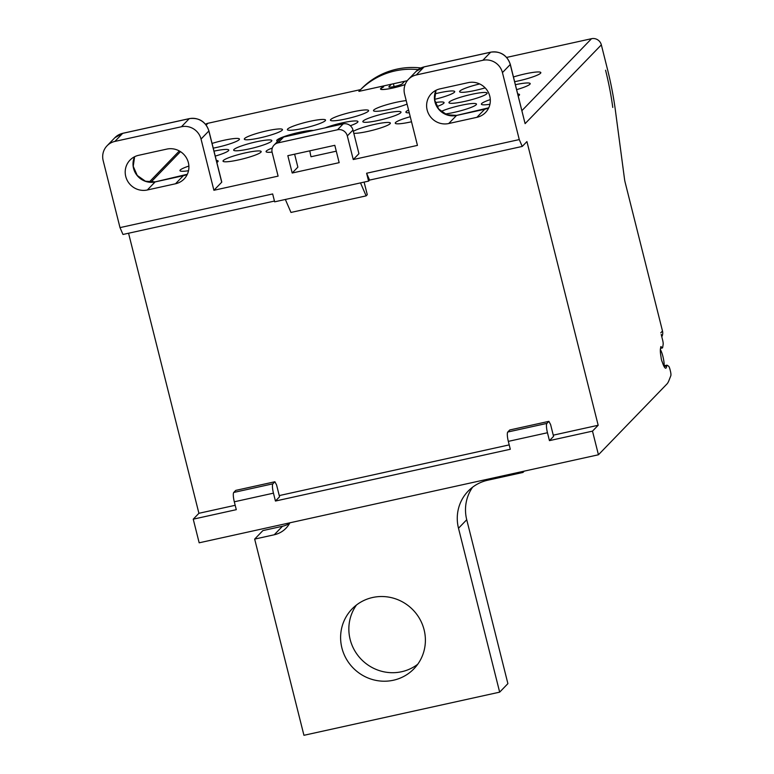 <?xml version="1.0" encoding="UTF-8"?>
<svg xmlns="http://www.w3.org/2000/svg" width="774" height="774" viewBox="0 0 774 774"><rect width="100%" height="100%" fill="white"/><g stroke="black" fill="none" stroke-linecap="round" stroke-linejoin="round"><path stroke-width="1.16" d="M289.534 523.456A24.594 23.82 44.1 0 1 282.471 526.272L274.228 534.776L254.665 539.091L303.94 735.3L499.665 692.149L458.498 528.245A40.993 39.706 -135.9 0 1 468.183 491.103A40.993 39.706 -135.9 0 1 487.746 480.219L522.972 472.45L522.721 471.463M274.228 534.776A24.594 23.82 -135.9 0 0 285.974 528.245A24.594 23.82 -135.9 0 0 289.882 522.808M341.895 647.925A43.044 41.69 -135.9 0 0 372.4 679.514A43.044 41.69 -135.9 0 0 413.935 668.804A43.044 41.69 -135.9 0 0 424.104 629.804A43.044 41.69 -135.9 0 0 393.598 598.225A43.044 41.69 -135.9 0 0 352.073 608.935A43.044 41.69 -135.9 0 0 341.895 647.925M417.737 664.247A43.044 41.69 44.1 0 1 350.138 639.421A43.044 41.69 44.1 0 1 356.504 604.978M254.665 539.091L262.899 530.587L282.471 526.272M458.498 528.245L466.732 519.741L507.899 683.636L499.665 692.149M466.732 519.741A40.993 39.706 44.1 0 1 472.624 487.175M522.972 472.45L524.25 471.134M424.326 66.845A4.102 0.861 77.6 0 0 424.2 66.835L490.745 52.158A4.102 0.861 77.6 0 0 490.639 52.226L482.831 60.295A16.399 15.877 44.1 0 1 502.442 72.601L519.267 139.581L522.237 146.431L526.93 141.594L598.176 425.265L592.497 431.137L598.437 454.773L199.17 542.806L193.239 519.17L198.908 513.297L128.561 233.235M598.437 454.773L666.83 384.107A81.986 17.183 -102.4 0 0 668.9 380.624L670.826 375.709A4.102 0.861 -102.4 0 0 670.439 371.21L669.984 369.392A4.102 0.861 -102.4 0 0 668.591 366.17L667.14 365.231A4.102 0.861 -102.4 0 0 666.946 365.173L664.179 365.792M213.247 148.134A19.679 2.641 -14.1 0 0 239.137 139.707A19.679 2.641 -14.1 0 0 239.427 139.059A19.679 2.641 -14.1 0 0 212.066 143.432M206.184 125.078L207.925 123.279L360.568 89.62M383.353 87.056L383.275 86.736A6.647 0.89 165.9 0 0 377.973 87.172L358.875 91.38A74.478 72.127 44.1 0 1 359.513 90.713A74.478 72.127 44.1 0 1 395.05 70.927A74.478 72.127 44.1 0 1 418.134 69.612M383.275 86.736A6.647 0.89 165.9 0 1 382.443 87.433A15.577 2.09 -14.1 0 0 380.498 89.039A15.577 2.09 -14.1 0 0 389.332 88.749A15.577 2.09 -14.1 0 0 405.121 84.579M506.631 57.421L591.529 38.7L521.928 110.624M482.831 60.295L416.286 74.962A16.399 15.877 44.1 0 0 408.459 79.325A16.399 15.877 44.1 0 0 404.589 94.176L417.447 145.396L353.254 159.55L347.313 135.914A8.195 7.943 44.1 0 0 337.512 129.761L278.011 142.88A8.195 7.943 44.1 0 0 274.093 145.057L279.772 139.185A8.195 7.943 -135.9 0 1 283.69 137.008L278.011 142.88M283.69 137.008L343.192 123.888A8.195 7.943 -135.9 0 1 352.992 130.042L358.933 153.687L353.254 159.55M339.167 162.656L292.195 173.018L287.831 155.68L334.803 145.319L339.167 162.656M294.613 154.181L297.864 167.145L292.195 173.018M274.093 145.057A8.195 7.943 44.1 0 0 272.158 152.488L278.098 176.124L213.905 190.278L201.037 139.059A16.399 15.877 44.1 0 0 181.426 126.752L114.881 141.419A16.399 15.877 44.1 0 0 107.054 145.783L114.862 137.714L122.795 133.292A4.102 0.861 77.6 0 0 122.689 133.351L114.881 141.419M189.466 118.635A4.102 0.861 77.6 0 0 189.34 118.615C199.073 117.445 205.594 121.528 208.903 130.854A4.102 0.551 165.9 0 1 208.845 130.99L221.712 182.209L213.905 190.278M221.712 182.209A4.102 0.551 -14.1 0 0 221.77 182.074L208.903 130.854M282.191 130.216A19.679 2.641 -14.1 0 0 282.491 129.568A19.679 2.641 -14.1 0 0 264.795 131.299A19.679 2.641 -14.1 0 0 244.613 138.498A19.679 2.641 -14.1 0 0 244.313 139.156A19.679 2.641 -14.1 0 0 262.009 137.414A19.679 2.641 -14.1 0 0 282.191 130.216M325.244 120.725A19.679 2.641 -14.1 0 0 325.544 120.067A19.679 2.641 -14.1 0 0 307.849 121.808A19.679 2.641 -14.1 0 0 287.667 129.006A19.679 2.641 -14.1 0 0 287.377 129.655A19.679 2.641 -14.1 0 0 305.072 127.923A19.679 2.641 -14.1 0 0 325.244 120.725M368.308 111.224A19.679 2.641 -14.1 0 0 368.608 110.576A19.679 2.641 -14.1 0 0 350.912 112.307A19.679 2.641 -14.1 0 0 330.73 119.515A19.679 2.641 -14.1 0 0 330.43 120.163A19.679 2.641 -14.1 0 0 348.126 118.432A19.679 2.641 -14.1 0 0 368.308 111.224M406.205 100.61A19.679 2.641 -14.1 0 0 386.961 104.654A19.679 2.641 -14.1 0 0 373.784 110.024A19.679 2.641 -14.1 0 0 373.494 110.672A19.679 2.641 -14.1 0 0 386.255 110.005A19.679 2.641 -14.1 0 0 407.076 104.084M434.582 99.362A19.679 2.641 -14.1 0 0 454.425 92.241A19.679 2.641 -14.1 0 0 454.715 91.593A19.679 2.641 -14.1 0 0 434.843 93.857M479.628 83.94A19.679 2.641 -14.1 0 0 459.901 91.032A19.679 2.641 -14.1 0 0 459.611 91.68A19.679 2.641 -14.1 0 0 485.143 87.868M514.652 81.676A19.679 2.641 -14.1 0 0 540.542 73.249A19.679 2.641 -14.1 0 0 540.832 72.601A19.679 2.641 -14.1 0 0 513.472 76.974M215.249 156.096A19.679 2.641 -14.1 0 0 228.485 150.707A19.679 2.641 -14.1 0 0 228.785 150.059A19.679 2.641 -14.1 0 0 214.001 151.143M271.539 141.216A19.679 2.641 -14.1 0 0 271.838 140.568A19.679 2.641 -14.1 0 0 254.143 142.3A19.679 2.641 -14.1 0 0 233.961 149.508A19.679 2.641 -14.1 0 0 233.671 150.156A19.679 2.641 -14.1 0 0 251.366 148.424A19.679 2.641 -14.1 0 0 271.539 141.216M313.354 130.467A19.679 2.641 -14.1 0 0 293.656 133.689A19.679 2.641 -14.1 0 0 277.024 140.007A19.679 2.641 -14.1 0 0 276.724 140.665A19.679 2.641 -14.1 0 0 277.818 141.216M350.322 125.727A19.679 2.641 -14.1 0 0 357.656 122.234A19.679 2.641 -14.1 0 0 357.956 121.576A19.679 2.641 -14.1 0 0 345.697 122.147A19.679 2.641 -14.1 0 0 325.099 127.884M400.719 112.733A19.679 2.641 -14.1 0 0 401.009 112.085A19.679 2.641 -14.1 0 0 383.314 113.817A19.679 2.641 -14.1 0 0 363.141 121.025A19.679 2.641 -14.1 0 0 362.842 121.673A19.679 2.641 -14.1 0 0 380.537 119.941A19.679 2.641 -14.1 0 0 400.719 112.733M436.962 106.56A19.679 2.641 -14.1 0 0 443.773 103.242A19.679 2.641 -14.1 0 0 444.073 102.594A19.679 2.641 -14.1 0 0 435.23 102.565M408.566 110.043A19.679 2.641 -14.1 0 0 406.195 111.524A19.679 2.641 -14.1 0 0 405.905 112.182A19.679 2.641 -14.1 0 0 409.262 112.811M486.836 93.751A19.679 2.641 -14.1 0 0 487.127 93.103A19.679 2.641 -14.1 0 0 469.431 94.834A19.679 2.641 -14.1 0 0 449.259 102.033A19.679 2.641 -14.1 0 0 448.959 102.69A19.679 2.641 -14.1 0 0 466.654 100.949A19.679 2.641 -14.1 0 0 486.836 93.751M516.655 89.639A19.679 2.641 -14.1 0 0 529.89 84.26A19.679 2.641 -14.1 0 0 530.19 83.602A19.679 2.641 -14.1 0 0 515.407 84.685M216.846 162.463A19.679 2.641 -14.1 0 0 217.833 161.718A19.679 2.641 -14.1 0 0 218.133 161.06A19.679 2.641 -14.1 0 0 216.343 160.441M188.885 166.052A19.679 2.641 -14.1 0 0 180.255 169.999A19.679 2.641 -14.1 0 0 179.965 170.648A19.679 2.641 -14.1 0 0 188.517 170.725M260.896 152.217A19.679 2.641 -14.1 0 0 261.186 151.569A19.679 2.641 -14.1 0 0 243.491 153.3A19.679 2.641 -14.1 0 0 223.318 160.508A19.679 2.641 -14.1 0 0 223.018 161.156A19.679 2.641 -14.1 0 0 240.714 159.425A19.679 2.641 -14.1 0 0 260.896 152.217M272.313 148.018A19.679 2.641 -14.1 0 0 266.372 151.007A19.679 2.641 -14.1 0 0 266.082 151.665A19.679 2.641 -14.1 0 0 272.071 152.081M353.815 133.283A19.679 2.641 -14.1 0 0 373.532 130.032A19.679 2.641 -14.1 0 0 390.067 123.743A19.679 2.641 -14.1 0 0 390.367 123.085A19.679 2.641 -14.1 0 0 374.268 124.45A19.679 2.641 -14.1 0 0 353.331 131.377M410.249 116.729A19.679 2.641 -14.1 0 0 395.553 122.534A19.679 2.641 -14.1 0 0 395.253 123.182A19.679 2.641 -14.1 0 0 411.516 121.779M445.04 114.02A19.679 2.641 -14.1 0 0 463.839 109.869A19.679 2.641 -14.1 0 0 476.184 104.751A19.679 2.641 -14.1 0 0 476.484 104.103A19.679 2.641 -14.1 0 0 462.272 105.061A19.679 2.641 -14.1 0 0 441.112 111.485M518.251 96.005A19.679 2.641 -14.1 0 0 519.248 95.26A19.679 2.641 -14.1 0 0 519.538 94.612A19.679 2.641 -14.1 0 0 517.748 93.983M490.29 99.594A19.679 2.641 -14.1 0 0 481.67 103.542A19.679 2.641 -14.1 0 0 481.37 104.19A19.679 2.641 -14.1 0 0 489.923 104.267M336.274 151.182L311.013 156.745A12.297 2.574 77.6 0 1 309.852 150.824M207.925 123.279A8.195 7.943 -135.9 0 0 205.536 124.237M274.451 201.066L122.979 234.464L119.999 227.614L103.174 160.634A16.399 15.877 44.1 0 1 107.054 145.783M405.15 84.492A15.17 2.041 165.9 0 1 389.661 88.633A15.17 2.041 165.9 0 1 380.895 88.942A15.17 2.041 165.9 0 1 382.811 87.365A6.705 0.9 -14.1 0 0 383.556 86.882A6.705 0.9 -14.1 0 0 383.652 86.659A6.705 0.9 -14.1 0 0 378.312 87.094L407.269 80.709M404.676 81.28L402.267 83.776A6.966 0.938 -14.1 0 1 395.117 86.33A6.966 0.938 -14.1 0 1 388.848 86.94A6.966 0.938 -14.1 0 1 388.954 86.707L391.373 84.221M393.405 83.766L394.101 86.553M661.789 336.767A8.195 7.943 -135.9 0 0 662.496 331.02L625.15 182.383A6.56 1.374 77.6 0 1 624.512 179.075L615.369 110.247A81.986 17.183 -102.4 0 0 607.377 68.886L601.34 44.853A8.195 7.943 -135.9 0 0 591.529 38.7M420.882 67.967A74.478 72.127 -135.9 0 0 396.762 69.167A74.478 72.127 -135.9 0 0 361.226 88.952L359.513 90.713M601.34 44.853L525.101 123.637L510.318 64.397A4.102 0.551 165.9 0 1 510.25 64.532L502.442 72.601M662.051 347.807A10.662 2.235 77.6 0 0 661.828 347.594A4.102 0.861 -102.4 0 1 661.441 347.081A3.28 0.687 77.6 0 0 660.938 346.607A3.28 0.687 77.6 0 0 660.667 347.565A2.457 0.513 -102.4 0 1 660.599 348.116L662.051 347.807A4.102 0.861 -102.4 0 0 662.38 347.971A4.102 0.861 -102.4 0 0 662.67 347.42L663.144 344.488A4.102 0.861 -102.4 0 0 662.679 340.308L661.199 334.407M660.599 348.116A10.662 2.235 77.6 0 0 660.996 356.727A2.457 0.513 -102.4 0 1 661.122 357.665A3.28 0.687 77.6 0 0 662.147 361.729A2.457 0.513 -102.4 0 1 662.447 362.503A10.662 2.235 77.6 0 0 665.785 368.192A10.662 2.235 77.6 0 0 666.627 366.015A4.102 0.861 -102.4 0 1 666.946 365.173M660.357 349.529A10.246 2.148 -102.4 0 1 664.121 366.586L666.627 366.015M592.497 431.137L549.443 440.629L547.46 432.743A8.195 1.722 -102.4 0 1 546.908 423.397L507.763 432.027A8.195 1.722 77.6 0 0 508.325 441.373L510.298 449.259L275.438 501.039L273.454 493.164A8.195 1.722 -102.4 0 1 272.893 483.818L233.758 492.448A8.195 1.722 77.6 0 0 234.309 501.794L236.293 509.669L193.239 519.17M507.763 432.027L509.747 429.976L548.892 421.346L546.908 423.397M198.908 513.297L235.19 505.296M279.25 495.583L509.205 444.886M553.255 435.172L598.176 425.265M548.892 421.346L550.595 424.549L553.565 436.372L549.443 440.629M233.758 492.448L235.741 490.387L274.886 481.757L276.589 484.969L279.549 496.782L275.438 501.039M274.886 481.757L272.893 483.818M119.999 227.614L272.661 193.955L274.644 201.83L368.588 181.116L366.605 173.241L519.267 139.581M522.237 146.431L369.585 180.09L368.588 181.116M448.727 123.53L476.91 117.319A18.034 17.473 -135.9 0 0 485.521 112.53A18.034 17.473 -135.9 0 0 487.862 91.467A18.034 17.473 -135.9 0 0 468.202 82.644L440.019 88.865A18.034 17.473 -135.9 0 0 431.408 93.654A18.034 17.473 -135.9 0 0 429.067 114.716A18.034 17.473 -135.9 0 0 448.727 123.53L456.534 115.461L484.718 109.25A4.102 0.861 -102.4 0 1 484.824 109.182A4.102 0.861 -102.4 0 1 484.95 109.202M147.321 189.988A18.034 17.473 -135.9 0 1 127.662 181.174A18.034 17.473 -135.9 0 1 130.003 160.112A18.034 17.473 -135.9 0 1 138.614 155.313L166.797 149.101A18.034 17.473 -135.9 0 1 186.447 157.915A18.034 17.473 -135.9 0 1 184.106 178.988A18.034 17.473 -135.9 0 1 175.505 183.777L147.321 189.988L155.129 181.919A4.102 0.861 -102.4 0 1 155.235 181.861A4.102 0.861 -102.4 0 1 155.361 181.871M366.605 173.241L369.585 180.09M360.51 182.906L366.131 195.87L367.273 194.7L364.109 182.103M285.354 199.469L290.976 212.444L366.131 195.87M605.568 70.221L605.674 70.647A72.146 15.122 -102.4 0 1 612.708 107.044L612.766 107.451M180.477 151.636L150.843 182.258M660.793 332.781L662.496 331.02M525.101 123.637L510.25 64.532A16.399 15.877 44.1 0 0 490.639 52.226L424.094 66.903L416.286 74.962M661.828 347.594L660.657 347.855M660.677 347.245L661.441 347.081M547.46 432.743L508.325 441.373M273.454 493.164L234.309 501.794M352.992 130.042L347.313 135.914M343.192 123.888L337.512 129.761M424.2 66.835A4.102 0.861 77.6 0 0 424.094 66.903A16.399 15.877 44.1 0 0 416.267 71.256L424.2 66.835M456.766 115.413A4.102 0.861 77.6 0 0 456.641 115.403A4.102 0.861 77.6 0 0 456.534 115.461A18.034 17.473 -135.9 0 1 438.548 109.066A18.034 17.473 -135.9 0 1 436.004 90.287L434.64 99.865L438.645 108.989L446.85 114.765L456.641 115.403L488.742 107.809A18.034 17.473 -135.9 0 1 484.718 109.25L476.91 117.319M201.037 139.059L208.845 130.99A16.399 15.877 -135.9 0 0 189.233 118.683L122.689 133.351A16.399 15.877 -135.9 0 0 114.862 137.714M122.911 133.302A4.102 0.861 77.6 0 0 122.795 133.292L189.34 118.615A4.102 0.861 77.6 0 0 189.233 118.683L181.426 126.752M134.599 156.735A18.034 17.473 -135.9 0 0 137.143 175.524A18.034 17.473 -135.9 0 0 155.129 181.919L183.312 175.708A4.102 0.861 -102.4 0 1 183.419 175.64A4.102 0.861 -102.4 0 1 183.535 175.65M175.505 183.777L183.312 175.708A18.034 17.473 -135.9 0 0 187.327 174.285M149.179 182.113L179.336 150.959M662.38 347.971L660.532 348.377M490.745 52.158C500.478 50.987 507.009 55.07 510.318 64.397M408.459 79.325L416.267 71.256M134.618 156.725L133.234 166.323L137.24 175.446L145.435 181.222L155.235 181.861L187.337 174.266"/></g></svg>
